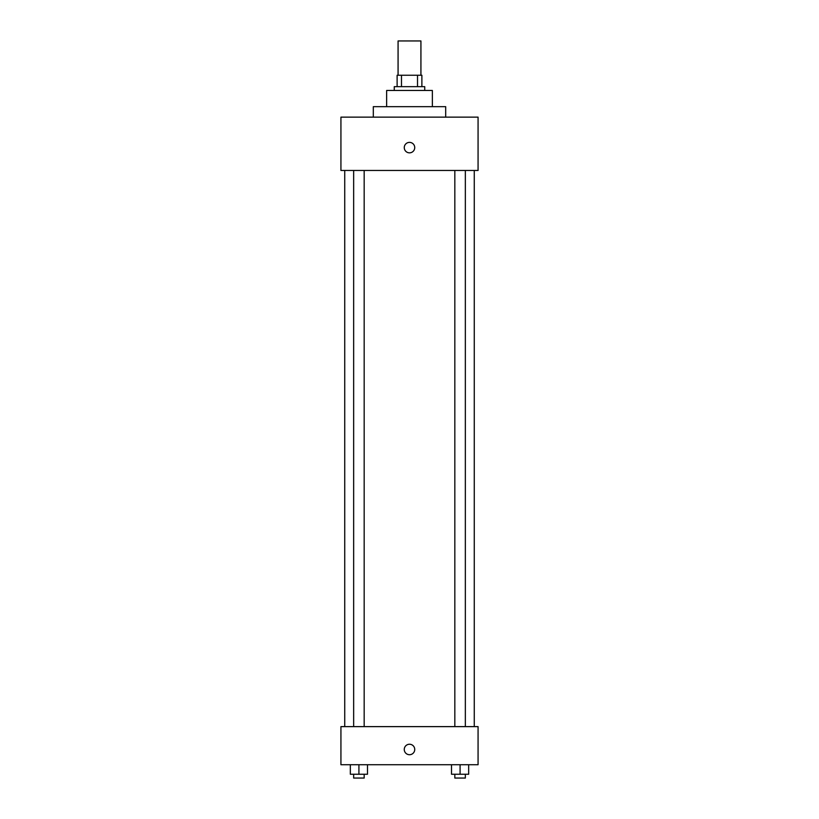 <?xml version="1.0" encoding="UTF-8"?>
<svg xmlns="http://www.w3.org/2000/svg" width="819" height="819" viewBox="0 0 819 819"><rect width="100%" height="100%" fill="white"/><g stroke="black" fill="none" stroke-linecap="round" stroke-linejoin="round"><path stroke-width="1.23" d="M420.925 75.235L420.925 40.95L398.075 40.95L398.075 75.235M401.484 86.66L401.484 75.235L397.123 75.235L397.123 86.66L397.123 75.235M401.484 75.235L421.877 75.235L421.877 86.66M417.516 86.66L417.516 75.235M394.267 90.469L394.267 86.66L424.733 86.66L424.733 90.469M386.64 106.665L386.64 90.469L432.36 90.469L432.36 106.665M373.31 117.137L373.31 106.665L445.69 106.665L445.69 117.137M340.929 117.137L478.071 117.137L478.071 170.465L340.929 170.465L340.929 117.137M409.5 152.846A5.242 5.242 0 0 1 404.965 144.994A5.242 5.242 0 0 1 414.035 144.994A5.242 5.242 0 0 1 409.5 152.846M340.929 726.627L478.071 726.627L478.071 764.721L340.929 764.721L340.929 726.627M409.5 754.719A5.242 5.242 0 0 1 404.965 746.856A5.242 5.242 0 0 1 414.035 746.856A5.242 5.242 0 0 1 409.5 754.719M451.515 764.721L451.515 774.242L468.663 774.242L468.663 764.721L468.663 774.242M460.083 774.242L460.083 764.721M465.346 774.242L465.346 778.05L454.832 778.05L454.832 774.242M350.337 764.721L350.337 774.242L367.485 774.242L367.485 764.721L367.485 774.242M358.917 774.242L358.917 764.721M364.168 774.242L364.168 778.05L353.654 778.05L353.654 774.242M474.262 726.627L474.262 170.465M344.738 726.627L344.738 170.465M454.832 170.465L454.832 726.627M465.346 170.465L465.346 726.627M364.168 726.627L364.168 170.465M353.654 726.627L353.654 170.465"/></g></svg>

